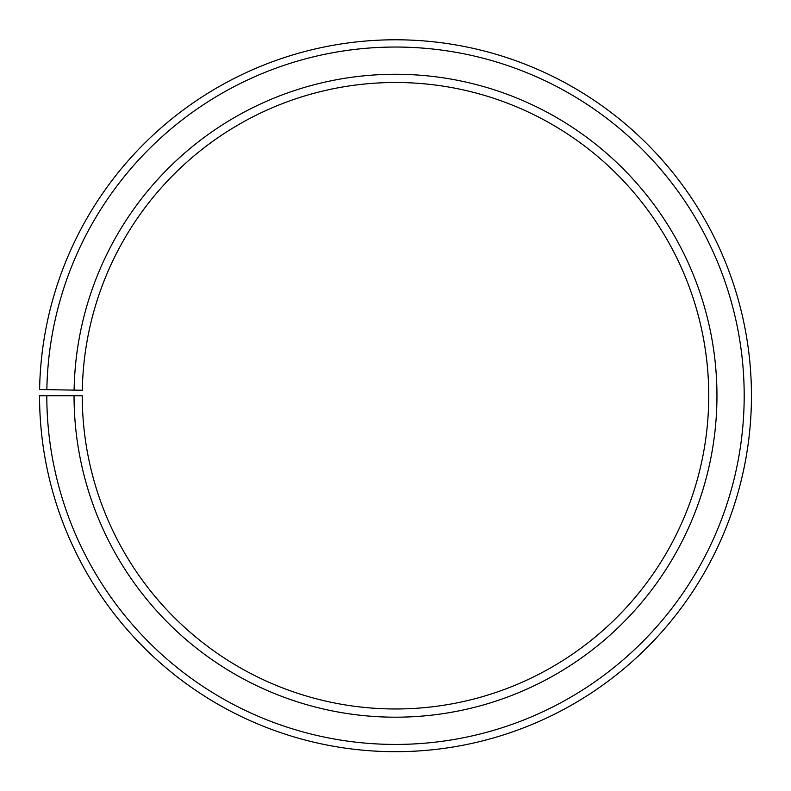 <?xml version="1.0" encoding="UTF-8"?>
<svg xmlns="http://www.w3.org/2000/svg" width="791" height="791" viewBox="0 0 791 791"><rect width="100%" height="100%" fill="white"/><g stroke="black" fill="none" stroke-linecap="round" stroke-linejoin="round"><path stroke-width="1.19" d="M708.736 395.737A313.236 313.236 0 0 0 398.229 82.511A313.236 313.236 0 0 0 82.313 390.27L74.097 390.121A321.453 321.453 0 0 1 398.308 74.285A321.453 321.453 0 0 1 716.953 395.737A321.453 321.453 0 0 1 395.5 717.19A321.453 321.453 0 0 1 74.047 395.737L82.264 395.737A313.236 313.236 0 0 0 395.5 708.973A313.236 313.236 0 0 0 708.736 395.737M46.857 389.647L39.599 389.518A355.95 355.95 0 0 1 398.605 39.797A355.95 355.95 0 0 1 751.45 395.737A355.95 355.95 0 0 1 395.5 751.687A355.95 355.95 0 0 1 39.55 395.737L46.807 395.737A348.693 348.693 0 0 0 395.5 744.43A348.693 348.693 0 0 0 744.193 395.737A348.693 348.693 0 0 0 398.545 47.055A348.693 348.693 0 0 0 46.857 389.647L74.097 390.121M46.807 395.737L74.047 395.737"/></g></svg>
